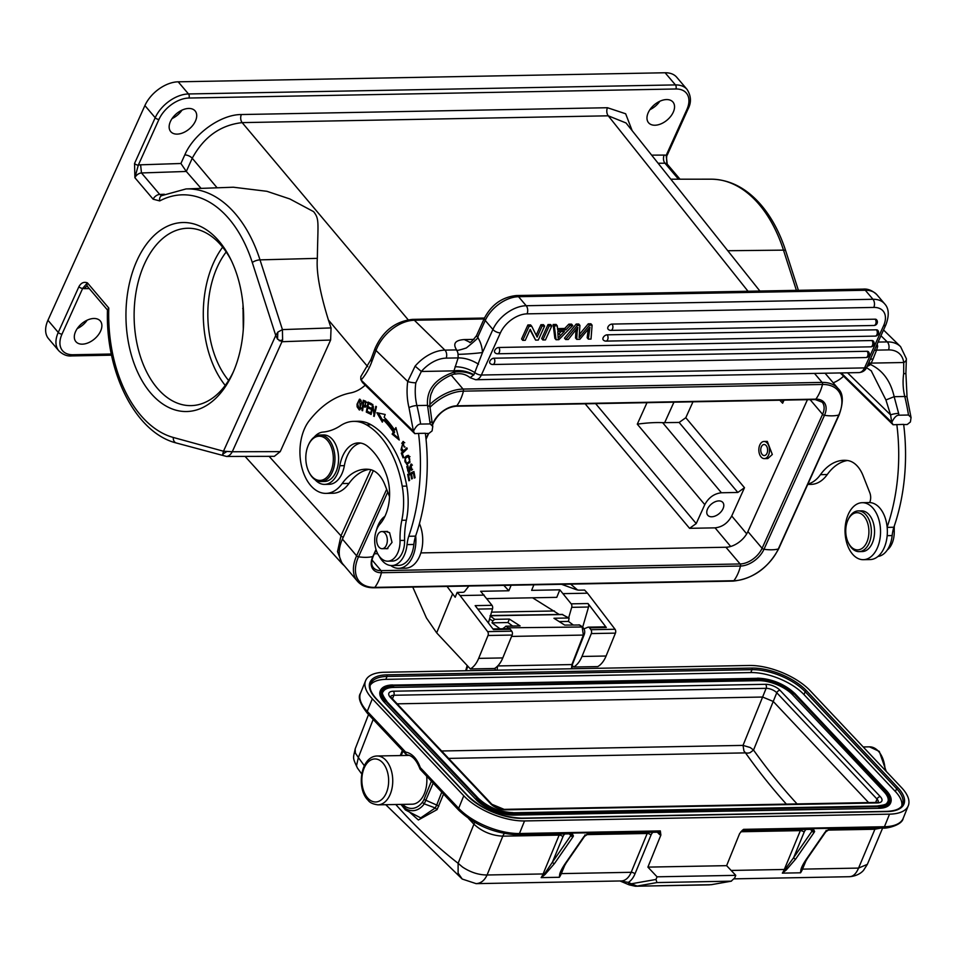 <?xml version="1.0" encoding="UTF-8"?>
<svg xmlns="http://www.w3.org/2000/svg" width="959" height="959" viewBox="0 0 959 959"><rect width="100%" height="100%" fill="white"/><g stroke="black" fill="none" stroke-linecap="round" stroke-linejoin="round"><path stroke-width="1.44" d="M810.127 690.66L901.556 787.627A46.535 20.583 -158 0 1 908.269 805.764A46.535 20.583 -158 0 1 889.52 814.155L524.549 820.94A46.535 20.583 -158 0 1 463.76 795.766L372.332 698.799A46.535 20.583 -158 0 1 365.619 680.65A46.535 20.583 -158 0 1 384.367 672.259L749.339 665.474A46.535 20.583 -158 0 1 810.127 690.66M629.2 884.869L635.349 886.236L711.278 884.689L731.142 881.189L734.702 878L735.769 875.351L726.622 865.653L647.9 867.116L660.883 835.037L660.307 830.902L519.454 833.515A2.913 1.81 88.9 0 1 517.992 834.809C495.06 833.767 475.34 825.591 458.834 810.283A2.913 1.882 -43.3 0 1 458.678 808.329L463.76 795.766M726.622 865.653L739.617 833.575L742.122 830.638A2.913 1.81 88.9 0 1 741.966 830.638M889.52 814.155L884.438 826.73A46.535 20.583 22 0 0 903.186 818.339C902.131 825.471 885.361 828.9 882.963 828.025A2.913 1.81 -91.1 0 0 884.438 826.73L743.585 829.343L741.918 830.662M735.769 875.351L657.047 876.814L655.968 879.463L656.963 882.568L731.429 881.165L711.278 884.689M476.143 883.647L476.096 883.647C480.915 883.347 484.571 880.458 487.076 874.992C478.673 874.968 470.497 872.33 462.55 867.068L458.114 863.304L458.114 873.146L462.226 879.043L476.143 883.647L621.24 880.949A19.779 12.311 -91.1 0 0 631.178 872.306L647.205 833.479L586.5 834.606M364.312 765.678A703.355 435.17 88.4 0 1 358.366 757.502L356.484 765.797L357.407 768.015C352.169 756.759 353.236 758.665 355.178 748.883L368.544 714.527M357.575 768.243L361.723 773.973M489.51 619.166L492.854 620.797L492.027 622.847L499.987 628.792M495.18 668.087L495.216 670.197M503.139 628.732L505.884 626.179L520.09 625.915L509.361 619.082L507.946 622.547L512.645 626.047M492.027 622.847L507.946 622.547M492.854 620.797L494.724 619.346L509.361 619.082M494.724 619.346L490.037 615.786M569.023 618.064L562.118 614.443L560.547 614.551L562.118 614.443L568.579 617.98L553.954 618.255L564.695 625.088L579.596 625.004M573.17 624.932L568.471 621.42L569.095 618.111M558.893 614.275L532.581 597.793M559.205 621.6L568.471 621.42M490.493 615.774L562.789 614.551M554.458 610.967L491.559 612.142M533.875 584.81L531.622 590.348L559.828 589.821L556.759 597.349L486.908 598.644M488.395 622.966L492.518 608.809A2.913 1.81 -91.1 0 0 492.003 605.321L480.651 591.295L508.857 590.768L503.823 585.374M511.123 585.242L508.857 590.768M269.107 456.34L340.972 535.817L337.52 551.605L342.207 563.82L245.072 456.4M748.008 291.248L608.258 115.811L626.011 122.968M626.023 122.968L759.888 291.033M373.339 470.641L342.423 539.102A40.134 24.982 139.7 0 0 343.238 564.491L357.431 581.214A40.134 24.982 -40.3 0 1 356.616 555.812L386.657 489.306M430.004 407.299A38.804 24.167 -40.3 0 1 434.379 403.319A38.804 24.167 -40.3 0 1 463.425 391.152A38.384 23.903 88.9 0 1 456.796 405.813A20.523 12.779 139.7 0 0 433.3 422.583A38.384 18.197 -155.7 0 1 432.185 422.835M376 549.495L372.823 556.544A20.523 12.779 139.7 0 0 381.442 572.715A38.384 23.903 88.9 0 1 374.825 587.388A38.804 24.155 -40.3 0 1 358.954 580.938A38.804 24.155 -40.3 0 1 358.522 556.807A38.384 18.209 24.3 0 0 372.823 556.544A1.75 0.827 24.3 0 0 373.231 556.256A1.75 0.827 24.3 0 0 373.171 555.764M807.442 399.687L747.9 531.562A19.192 11.952 -40.3 0 1 725.927 547.241L420.845 552.911M374.346 553.775L377.714 553.715M746.701 533.851L731.729 515.978L744.484 487.711L737.831 492.458L721.42 492.77L662.633 422.667C655.512 422.308 647.073 422.811 637.291 424.166L646.989 402.672M779.811 400.203L782.628 403.224L784.03 400.119M744.484 487.711L685.793 417.716L692.973 401.821M767.284 441.404L772.319 454.47L767.811 458.558M685.793 417.716L679.14 422.463L662.633 422.667M731.729 515.978C727.857 523.087 722.307 527.042 715.078 527.858L689.569 528.325L696.222 523.578L704.781 504.638C708.641 497.541 714.191 493.585 721.42 492.77M711.698 516.781A9.89 6.162 139.7 0 0 721.468 511.255A9.89 6.162 139.7 0 0 722.822 502.444A9.89 6.162 139.7 0 0 718.866 500.91A9.89 6.162 139.7 0 0 709.097 506.448A9.89 6.162 139.7 0 0 707.754 515.247A9.89 6.162 139.7 0 0 711.698 516.781M242.987 304.399L243.298 329.309M782.628 403.224L782.88 400.143M226.204 251.965A81.431 50.695 -91.1 0 0 217.285 267.07A81.431 50.695 -91.1 0 0 228.602 380.483M222.656 247.158A88.696 55.226 -91.1 0 0 213.593 262.742A88.696 55.226 -91.1 0 0 225.221 385.422M233.481 371.577A88.696 55.226 88.9 0 1 190.997 405.621A88.696 55.226 88.9 0 1 140.613 357.228A88.696 55.226 88.9 0 1 144.425 264.025A88.696 55.226 88.9 0 1 187.7 228.254A88.696 55.226 88.9 0 1 231.419 260.692M232.677 373.399A94.521 58.847 88.9 0 1 150.551 392.866A94.521 58.847 88.9 0 1 136.933 260.632A94.521 58.847 88.9 0 1 230.544 258.894A94.521 58.847 88.9 0 1 232.677 373.399M134.548 163.462L134.895 177.703L138.3 165.152A2.913 1.379 24.3 0 1 134.548 163.462L155.202 117.717L144.893 105.574L47.95 320.282A29.082 18.101 139.7 0 0 48.537 338.683L58.847 350.826A29.082 18.101 -40.3 0 1 58.259 332.425L78.914 286.693A2.913 1.379 24.3 0 0 82.666 288.383L87.413 282.857C83.877 281.562 81.035 282.845 78.914 286.693M632.173 130.688L625.664 113.773L607.467 107.732A5.814 3.62 88.9 0 0 608.258 115.811L242.159 122.62C220.474 125.066 203.835 136.945 192.232 158.247L186.31 171.457L180.915 163.498L140.601 164.816A11.628 7.24 139.7 0 0 138.3 165.152L158.954 119.419A2.913 1.379 -155.7 0 1 155.202 117.717A29.082 18.101 -40.3 0 1 188.491 93.958L675.436 84.907A29.082 18.101 -40.3 0 1 687.064 89.427L676.754 77.283A29.082 18.101 139.7 0 0 665.114 72.764L178.182 81.815A29.082 18.101 139.7 0 0 144.893 105.574M687.064 89.427C691.199 95.936 691.523 102.481 688.023 109.062L667.368 154.807A2.913 1.379 -155.7 0 1 666.193 155.346L667.212 164.121A5.814 3.62 139.7 0 0 664.959 163.222A5.814 3.656 89.8 0 1 664.179 155.082L651.652 155.142M177.127 134.116A15.991 9.962 139.7 0 0 192.939 125.161A15.991 9.962 139.7 0 0 195.121 110.932A15.991 9.962 139.7 0 0 188.719 108.451A15.991 9.962 139.7 0 0 172.92 117.406A15.991 9.962 139.7 0 0 170.738 131.635A15.991 9.962 139.7 0 0 177.127 134.116M654.961 125.233A15.991 9.962 139.7 0 0 670.773 116.279A15.991 9.962 139.7 0 0 672.954 102.05A15.991 9.962 139.7 0 0 666.553 99.568A15.991 9.962 139.7 0 0 650.753 108.523A15.991 9.962 139.7 0 0 648.572 122.752A15.991 9.962 139.7 0 0 654.961 125.233M317.345 258.355L260.009 259.865A128.038 79.717 88.9 0 0 235.686 214.181A128.038 79.717 88.9 0 0 186.022 188.935L233.349 187.221L266.89 191.297L289.834 198.957L313.605 211.639C319.623 219.299 317.873 222.128 317.345 258.355C316.218 271.996 319.91 292.531 328.398 319.97L367.741 366.698M140.601 164.816L141.488 172.956L186.31 171.457L201.09 188.396M277.846 332.102L275.748 335.47L277.535 339.126L281.958 341.716L282.605 339.918L282.425 329.596L277.846 332.102L277.535 339.126M274.31 456.328L280.232 451.629L330.615 340.037L331.059 327.918L328.398 319.97M161.771 195.576L159.733 194.437L141.488 172.956A5.814 3.62 139.7 0 0 134.895 177.703L153.128 199.196L159.733 200.91A122.225 76.097 88.9 0 1 229.093 218.94A122.225 76.097 88.9 0 1 252.301 262.538L275.748 335.47L223.483 451.233L173.315 437.472A5.814 4.471 105.3 0 0 176.336 442.998L226.564 456.448C228.781 456.196 230.687 454.638 232.27 451.749L223.483 451.233L222.728 454.17L223.291 455.537L226.564 456.448L223.291 455.537M82.294 344.161A15.991 9.962 139.7 0 0 98.094 335.206A15.991 9.962 139.7 0 0 100.287 320.965A15.991 9.962 139.7 0 0 93.886 318.484A15.991 9.962 139.7 0 0 78.087 327.439A15.991 9.962 139.7 0 0 75.905 341.668A15.991 9.962 139.7 0 0 82.294 344.161M176.336 442.998C135.399 432.785 105.274 371.996 107.48 309.757L108.799 308.043A122.225 76.097 88.9 0 0 173.315 437.472M226.744 451.557L222.728 454.17M282.605 339.918L279.297 340.793M659.816 101.258A15.991 9.962 -40.3 0 1 649.926 109.662M87.149 320.186A15.991 9.962 -40.3 0 1 77.259 328.577M181.982 110.153A15.991 9.962 -40.3 0 1 172.093 118.544M391.799 565.546L398.62 565.414A25.593 15.931 -91.1 0 0 413.868 544.472A29.082 18.101 88.9 0 1 415.583 536.141A151.222 94.15 -91.1 0 0 415.679 535.865A151.222 94.15 -91.1 0 0 425.352 433.264L418.532 433.396A151.222 94.15 88.9 0 1 408.75 536.273A29.082 18.101 -91.1 0 0 407.048 544.592A25.593 15.931 88.9 0 1 391.799 565.546A25.593 15.931 88.9 0 1 383.216 561.746A25.593 15.931 88.9 0 1 379.081 555.968M389.534 496.63L384.775 484.535A31.995 19.911 -91.1 0 0 378.122 474.058A31.995 19.911 -91.1 0 0 369.371 469.419A59.506 37.041 -91.1 0 0 365.703 469.203A59.506 37.041 -91.1 0 0 342.159 483.564A40.71 25.354 88.9 0 1 326.048 493.382L332.869 493.262A40.71 25.354 -91.1 0 0 348.98 483.432A59.506 37.041 88.9 0 1 369.119 469.395M415.679 535.865A28.494 17.742 88.9 0 1 398.68 568.327A28.494 17.742 88.9 0 1 390.745 565.51M398.68 568.327L405.501 568.196A28.494 17.742 -91.1 0 0 420.869 552.863A28.494 17.742 -91.1 0 0 419.443 523.626M415.583 536.141L408.75 536.273M376.551 529.895A25.593 15.931 88.9 0 1 384.931 516.326M314.252 437.1A26.169 16.291 88.9 0 1 322.919 432.089A87.245 54.315 -91.1 0 0 340.445 425.7A58.163 36.214 88.9 0 1 353.703 421.361A58.163 36.214 88.9 0 1 366.518 424.849A89.918 55.982 88.9 0 1 377.223 433.156A89.918 55.982 88.9 0 1 402.217 486.177A58.163 36.214 88.9 0 1 401.821 520.293A58.163 36.214 -91.1 0 0 400.047 540.456A20.355 12.671 88.9 0 1 387.748 561.183A20.355 12.671 88.9 0 1 380.843 558.078A20.355 12.671 88.9 0 1 379.908 524.153A37.809 23.543 -91.1 0 0 386.345 474.621A70.726 44.03 -91.1 0 0 371.073 449.423A70.726 44.03 -91.1 0 0 367.765 446.438A31.995 19.911 -91.1 0 0 358.402 442.914A31.995 19.911 -91.1 0 0 339.81 465.726A26.169 16.291 88.9 0 1 324.598 484.391A26.169 16.291 88.9 0 1 315.715 480.399A26.169 16.291 88.9 0 1 315.043 479.692M387.748 561.183L392.303 561.099A20.355 12.671 -91.1 0 0 399.388 557.419A20.355 12.671 -91.1 0 0 404.59 540.373A58.163 36.214 88.9 0 1 406.364 520.21A58.163 36.214 -91.1 0 0 406.772 486.093A89.918 55.982 -91.1 0 0 381.778 433.072A89.918 55.982 -91.1 0 0 371.073 424.765A58.163 36.214 -91.1 0 0 358.258 421.277L353.703 421.361M324.598 484.391L329.153 484.307A26.169 16.291 -91.1 0 0 344.365 465.642A31.995 19.911 88.9 0 1 360.68 443.082M326.048 493.382A40.71 25.354 88.9 0 1 312.394 487.34A40.71 25.354 88.9 0 1 309.23 420.713A133.78 83.289 88.9 0 1 350.526 392.938A63.977 39.834 -91.1 0 0 365.223 385.17M414.803 433.66L413.449 431.226L409.002 407.671A44.785 27.883 -91.1 0 1 407.731 381.502A5.814 1.127 7.9 0 0 415.822 382.785L421.349 371.481L415.103 366.146L407.731 381.502L376 350.467A5.814 2.433 -159.6 0 1 375.101 348.345L370.965 359.445L360.824 376.575L360.8 379.536L362.442 382.461L414.803 433.66L418.532 433.396M361.975 410.5L362.622 410.728L363.149 406.568L365.079 407.131L365.847 401.294L363.269 400.275L361.975 410.5L362.658 410.488M402.312 453.499L407.215 448.812L406.832 447.805L401.282 453.116L403.08 457.887L403.739 457.263L402.312 453.499M370.09 412.622L367.141 411.207L367.741 407.791L370.402 409.073L370.606 407.899L367.944 406.616L368.496 403.547L371.325 404.914L371.541 403.727L368.064 402.061L366.302 412.082L369.874 413.808L370.09 412.622M393.31 432.053L392.123 434.091L399.244 440.013L395.911 427.57L394.533 429.944A100.911 62.826 -91.1 0 0 384.151 417.285L385.194 414.492L376.863 412.706L382.341 422.14L383.228 419.754A98.01 61.016 88.9 0 1 393.31 432.053L394.676 432.029A98.01 61.016 -91.1 0 0 384.595 419.73L383.228 419.754M404.147 447.002L402.948 441.488L401.341 450.826L402.636 450.346L402.384 449.184L401.042 449.567L403.008 442.662L404.147 447.002L405.082 446.99M402.384 449.184L401.042 449.567M410.752 474.214L411.639 478.937L412.37 478.601L411.483 473.878L413.389 473.003L414.336 478.05L415.079 477.702L413.916 471.54L407.683 474.393L408.87 480.759L409.613 480.423L408.63 475.184L411.543 474.202M357.036 404.195L357.132 406.856L359.313 409.984L361.699 402.277L359.493 399.184L357.036 404.195L357.731 404.183M406.125 456.184L404.818 457.779L406.76 464.516L409.996 462.082L408.031 455.369L406.125 456.184L408.702 455.465M409.373 468.04L409.445 469.706L407.695 470.785L408.09 466.458L407.767 465.463L406.784 466.577L408.45 472.427L410.284 469.898L411.027 465.163L411.735 470.366L411.051 464.036L409.373 468.04L410.236 468.028M409.972 471.265L407.695 470.785M374.082 413.964L372.751 404.386L370.498 414.144L371.097 414.516L372.859 406.844L374.19 416.434L376.443 406.676L375.844 406.304L374.082 413.964L374.753 413.952M385.95 548.632L386.968 548.764L392.027 542.386L389.57 532.641L385.626 531.478M320.905 481.55L324.55 481.478A23.268 14.481 -91.1 0 0 336.585 470.413A23.268 14.481 -91.1 0 0 336.585 446.762A23.268 14.481 -91.1 0 0 323.686 434.954L320.042 435.026A23.268 14.481 88.9 0 1 327.846 438.479A23.268 14.481 88.9 0 1 332.953 470.485A23.268 14.481 88.9 0 1 320.905 481.55A23.268 14.481 88.9 0 1 313.102 478.097A23.268 14.481 88.9 0 1 309.218 472.595A23.268 14.481 88.9 0 1 309.038 472.236M382.737 531.658A8.583 5.346 88.9 0 1 387.328 540.756A8.583 5.346 88.9 0 1 382.15 548.704A8.583 5.346 88.9 0 1 381.238 548.596A8.583 5.346 88.9 0 1 376.659 539.497A8.583 5.346 88.9 0 1 381.838 531.55A8.583 5.346 88.9 0 1 382.737 531.658M308.534 444.772A23.268 14.481 88.9 0 1 308.69 444.413A23.268 14.481 88.9 0 1 320.042 435.026M307.707 446.714A22.105 13.762 88.9 0 1 308.366 445.12A22.105 13.762 88.9 0 1 326.563 439.486A22.105 13.762 88.9 0 1 331.418 469.898A22.105 13.762 88.9 0 1 312.562 477.126A22.105 13.762 88.9 0 1 308.87 471.9A22.105 13.762 88.9 0 1 307.707 446.714M425.388 433.468L428.925 433.408L432.113 430.879L432.761 426.443L430.195 423.914L420.641 424.082C418.352 423.95 415.954 426.323 413.449 431.226L361.087 380.016L362.442 382.461M360.8 379.536L361.087 380.016A61.076 38.024 -91.1 0 0 371.864 361.555L376 350.467A34.896 23.088 134.4 0 1 414.36 320.246L444.916 350.131A5.814 3.62 88.9 0 1 446.199 358.127L458.15 357.911L453.487 372.296L455.537 374.058C460.907 373.027 465.762 374.238 470.126 377.702L475.688 379.728L858.868 372.595A11.628 7.24 -91.1 0 0 864.55 367.908A5.814 2.757 24.3 0 0 866.9 366.841C865.593 370.33 862.92 372.26 858.868 372.595M432.761 426.443L432.137 422.559A5.814 1.055 170.5 0 0 429.908 422.104L427.522 405.357L429.932 406.712C429.716 399.28 430.435 394.329 432.089 391.883C434.811 382.006 453.271 373.219 455.537 374.058M868.111 364.144L870.58 364.54L866.972 366.662M874.38 350.263L876.574 350.131L873.074 358.99L870.352 359.193M873.074 358.99L871.204 363.113L868.674 362.898M576.215 324.058L577.402 325.449L579.919 325.401L578.733 324.01L576.215 324.058L564.491 338.155L565.678 339.546L568.291 339.498L577.809 327.379L577.102 332.305L575.927 330.915L575.544 337.952L576.719 339.342L579.871 339.282L589.941 327.151L588.346 339.126L587.16 337.736L588.203 329.369M576.011 329.74L575.927 330.915M588.346 339.126L591.008 339.078L592.111 325.173L590.924 323.782L588.263 323.83L579.272 334.571M541.667 338.587L547.997 324.586L549.171 325.964L542.842 339.966L541.667 338.587M542.842 339.966L545.455 339.918L551.785 325.916L550.598 324.538L547.997 324.586M536.189 335.206L540.924 324.717L542.099 326.096L537.136 337.1L531.754 326.288L529.068 326.348L522.751 340.349L525.256 340.301L530.219 329.309L535.601 340.109L538.275 340.061L544.604 326.048L542.099 326.096M531.754 326.288L530.567 324.909L527.894 324.957L529.068 326.348M522.751 340.349L521.576 338.959L527.894 324.957M529.979 329.812L535.601 340.109M544.604 326.048L543.429 324.669L540.924 324.717M875.159 319.191A3.488 2.17 -91.1 0 1 875.663 324.07A3.488 2.17 -91.1 0 1 873.961 325.485A3.488 3.488 0 0 0 876.55 319.731A3.488 2.17 139.7 0 0 875.159 319.191L611.998 324.082A3.488 2.17 139.7 0 0 608.545 326.036A3.488 2.17 139.7 0 0 608.066 329.141A3.488 3.488 0 0 0 610.799 330.376A3.488 2.17 88.9 0 0 612.501 328.973A3.488 2.17 88.9 0 0 611.998 324.082M876.394 329.812A3.488 2.17 -91.1 0 1 876.898 334.691A3.488 2.17 -91.1 0 1 875.183 336.106A3.488 3.488 0 0 0 877.785 330.352A3.488 2.17 139.7 0 0 876.394 329.812L607.143 334.823A3.488 2.17 139.7 0 0 603.702 336.777A3.488 2.17 139.7 0 0 603.223 339.882A3.488 3.488 0 0 0 605.944 341.104A3.488 2.17 88.9 0 0 607.646 339.702A3.488 2.17 88.9 0 0 607.143 334.823M871.935 340.541A3.488 2.17 -91.1 0 1 872.438 345.42A3.488 2.17 -91.1 0 1 870.736 346.834A3.488 3.488 0 0 0 873.337 341.08A3.488 2.17 139.7 0 0 871.935 340.541L498.776 347.482A3.488 2.17 139.7 0 0 495.323 349.436A3.488 2.17 139.7 0 0 494.844 352.54A3.488 3.488 0 0 0 497.577 353.775A3.488 2.17 88.9 0 0 499.279 352.361A3.488 2.17 88.9 0 0 498.776 347.482M867.092 351.282A3.488 2.17 -91.1 0 1 867.595 356.161A3.488 2.17 -91.1 0 1 865.893 357.563A3.488 3.488 0 0 0 868.482 351.821A3.488 2.17 139.7 0 0 867.092 351.282L493.921 358.21A3.488 2.17 139.7 0 0 490.481 360.164A3.488 2.17 139.7 0 0 490.001 363.269A3.488 3.488 0 0 0 492.722 364.504A3.488 2.17 88.9 0 0 494.424 363.101A3.488 2.17 88.9 0 0 493.921 358.21M568.807 324.19L569.982 325.581L565.906 329.86L557.659 330.016L557.275 325.82L556.1 324.43L553.127 324.49L554.865 338.335L556.052 339.726L558.857 339.678L572.751 325.533L571.576 324.142L568.807 324.19L564.719 328.469L557.539 328.613M470.114 377.702L473.926 374.729L482.509 352.516A23.268 14.481 -91.1 0 0 482.137 349.256A23.268 14.481 -91.1 0 0 477.762 337.556L477.702 337.22C479.272 336.945 475.484 340.529 466.326 347.961C458.989 350.371 455.717 350.982 456.508 349.783L456.292 349.915A5.814 3.62 -91.1 0 1 457.958 353.523A5.814 3.62 -91.1 0 1 458.054 354.339L458.15 357.911C464.911 357.827 471.696 359.925 478.505 364.204M409.002 407.671A5.814 1.534 -13.7 0 1 416.913 405.561L427.522 405.357C426.371 389.881 435.026 378.853 453.487 372.296C460.416 371.025 467.177 371.948 473.758 375.053M871.168 370.701L885.924 399.975L890.587 414.887L891.75 422.332L841.223 372.931M877.137 344.161A5.814 3.62 88.9 0 1 877.545 345.731A5.814 3.62 88.9 0 1 877.641 346.547L876.574 350.131L888.537 349.903A5.814 3.62 -91.1 0 0 887.255 341.907A34.896 23.088 -45.6 0 1 900.597 346.667L906.363 358.738L905.895 373.147L907.046 397.146L911.05 417.549L908.485 415.019A158.786 98.861 -91.1 0 0 904.769 396.487L894.16 396.678L885.924 399.975M847.552 372.811L890.587 414.887A5.814 1.055 170.5 0 1 898.631 413.389L894.16 396.678C890.611 381.059 882.748 370.342 870.58 364.54L871.204 363.113L903.714 362.514L903.666 373.71A38.971 24.263 88.9 0 0 904.769 396.487A5.814 1.534 166.3 0 1 907.046 397.146M470.114 342.159L469.514 342.195C469.718 343.502 472.044 341.344 476.491 335.722L477.762 337.556M469.706 342.159L464.264 339.57C455.261 340.169 452.672 343.574 456.508 349.783M866.9 366.829L885.936 324.669A5.814 2.757 -155.7 0 1 883.587 325.748A23.268 14.481 -40.3 0 0 873.805 307.419L527.042 313.857A23.268 14.481 -40.3 0 0 500.406 332.869L481.37 375.029A5.814 2.757 24.3 0 1 474.921 372.643C468.531 368.7 461.914 366.746 455.057 366.758M446.199 358.127A29.082 19.24 -45.6 0 0 421.349 371.481L453.859 370.869C460.764 369.946 467.453 371.229 473.926 374.729M877.964 556.448A25.593 15.931 -91.1 0 0 892.158 535.578A29.082 18.101 88.9 0 1 893.872 527.246A151.222 94.15 -91.1 0 0 903.654 424.381L893.093 424.765L891.75 422.332C894.244 417.429 896.641 415.055 898.931 415.199L908.485 415.019M911.05 417.549L910.403 421.984L907.214 424.513L903.678 424.573M807.73 484.427L811.158 484.367A40.71 25.354 -91.1 0 0 827.269 474.537A59.506 37.041 88.9 0 1 847.408 460.5M887.303 549.975A20.355 12.671 -91.1 0 0 894.256 531.274A58.163 36.214 88.9 0 1 894.291 526.023M896.821 424.501A151.222 94.15 88.9 0 1 887.135 527.09A28.494 17.742 -91.1 0 0 877.929 506.136A28.494 17.742 -91.1 0 0 869.657 502.576A8.727 5.43 -91.1 0 0 869.813 492.782L863.064 475.64A31.995 19.911 -91.1 0 0 856.411 465.163A31.995 19.911 -91.1 0 0 847.66 460.536A59.506 37.041 -91.1 0 0 843.992 460.308A59.506 37.041 -91.1 0 0 820.448 474.669A40.71 25.354 88.9 0 1 807.922 484.019M833.203 382.797A63.977 39.834 -91.1 0 0 843.512 376.276M871.108 506.268A28.494 17.742 88.9 0 1 880.074 538.167A28.494 17.742 88.9 0 1 863.316 559.684A28.494 17.742 88.9 0 1 854.469 556.112A28.494 17.742 88.9 0 1 845.502 524.213A28.494 17.742 88.9 0 1 862.261 502.696A28.494 17.742 88.9 0 1 871.108 506.268M863.316 559.684L870.137 559.565A28.494 17.742 -91.1 0 0 887.135 527.09M869.657 502.576A28.494 17.742 -91.1 0 0 869.082 502.564L862.261 502.696M893.872 527.246L887.171 527.378M859.072 551.617L862.249 551.557A20.355 12.671 -91.1 0 0 869.489 547.709A20.355 12.671 -91.1 0 0 873.841 524.825A20.355 12.671 -91.1 0 0 861.494 510.859L858.317 510.907A20.355 12.671 88.9 0 1 870.652 524.885A20.355 12.671 88.9 0 1 866.301 547.769A20.355 12.671 88.9 0 1 859.072 551.617A20.355 12.671 88.9 0 1 848.835 543.789L848.319 542.734A18.617 11.592 88.9 0 1 847.9 520.186A18.617 11.592 88.9 0 1 850.369 516.206A18.617 11.592 88.9 0 1 866.588 520.389A18.617 11.592 88.9 0 1 864.287 546.378A18.617 11.592 88.9 0 1 848.319 542.734M847.9 520.186L848.379 519.119A20.355 12.671 88.9 0 1 851.077 514.767A20.355 12.671 88.9 0 1 858.317 510.907M840.264 372.943L893.093 424.765M840.396 372.943L840.731 373.566M906.375 358.786A5.814 3.86 172.8 0 1 903.714 362.514A29.082 19.24 -45.6 0 0 888.537 349.903M579.919 325.401L579.128 337.616L589.449 325.221L588.263 323.83M592.111 325.173L589.449 325.221M576.719 339.342L577.102 332.305M577.402 325.449L565.678 339.546M551.785 325.916L549.171 325.964M565.906 329.86L564.719 328.469M572.751 325.533L569.982 325.581M553.127 324.49L554.302 325.868L556.052 339.726M557.275 325.82L554.302 325.868M560.452 335.53L564.467 331.382L557.79 331.514L558.174 338.227L560.452 335.53L558.977 333.804L561.255 331.442M558.977 333.804L558.054 334.811M363.149 406.568L365.631 406.952M363.833 406.556L363.952 405.597M364.456 401.701L364.576 400.742M366.973 402.432L363.761 401.713L366.542 402.444M365.607 402.456L365.019 405.897L363.305 405.369L363.761 401.713M402.672 453.163L401.282 453.116M402.636 453.092L407.191 448.74M370.51 408.438L367.741 407.791M371.433 404.278L368.496 403.547M369.994 413.173L366.302 412.082M368.412 407.779L368.568 406.916M369.167 403.535L369.323 402.66M398.848 438.527L393.49 434.067L394.676 432.029M393.49 434.067L392.123 434.091M382.881 420.689L378.445 413.041M394.533 429.944L396.343 429.164M402.049 450.67L401.006 449.567M401.737 443.25L403.607 441.608M404.746 442.686L403.008 442.662M414.192 472.991L413.389 473.003M409.145 474.945L407.683 474.393M409.037 474.369L414.024 472.092M359.289 400.418L360.188 399.364M359.997 409.769L359.086 408.774M359.313 408.798L357.707 404.374L358.462 401.138L359.517 400.382L360.404 407.947L359.313 408.798L360.896 408.738M361.123 400.382L359.517 400.382M406.184 457.755L407.491 456.16M407.467 464.396L406.16 463.221M407.635 463.233L409.685 462.586M409.996 456.628L408.582 456.628C410.668 459.841 409.889 462.058 406.268 463.269C404.35 461.747 404.41 459.757 406.46 457.287L409.949 456.604M408.102 463.317L406.268 463.269M410.979 465.163L411.711 464.24M412.61 469.323L411.411 469.347M412.418 465.139L411.027 465.163M409.157 472.212L408.342 471.301M371.181 414.132L370.498 414.144M373.542 406.832L372.859 406.844M374.286 416.026L373.554 416.038M759.576 445.539A8.583 5.346 88.9 0 1 764.023 441.464A8.583 5.346 88.9 0 1 768.782 445.815A8.583 5.346 88.9 0 1 768.782 454.542A8.583 5.346 88.9 0 1 764.335 458.618A8.583 5.346 88.9 0 1 759.576 454.266A8.583 5.346 88.9 0 1 759.576 445.539M767.14 452.936A5.526 3.44 -91.1 0 0 767.14 447.314A5.526 3.44 -91.1 0 0 764.071 444.52A5.526 3.44 -91.1 0 0 761.218 447.146A5.526 3.44 -91.1 0 0 761.218 452.756A5.526 3.44 -91.1 0 0 764.275 455.561A5.526 3.44 -91.1 0 0 767.14 452.936M767.608 450.658A5.526 3.44 88.9 0 1 767.572 449.291M468.879 586.021L464.576 591.559A5.814 2.589 22.2 0 1 462.394 592.326L457.167 592.422L455.201 597.253L447.038 586.428M452.432 594.292L436.669 632.856L426.431 617.944L412.766 587.064M484.211 595.107L460.092 595.563L487.628 631.633A2.913 1.81 88.9 0 1 488.011 635.493L478.661 658.377A27.919 17.382 88.9 0 1 470.401 668.95L436.669 632.856M457.167 592.422L460.092 595.563M470.401 668.95L494.52 668.507A27.919 17.382 -91.1 0 0 502.78 657.934L512.13 635.05A2.913 1.81 -91.1 0 0 511.746 631.178L510.296 629.284A2.913 1.81 -91.1 0 0 509.109 628.625A2.913 1.81 -91.1 0 0 508.69 628.708M510.296 629.284L493.465 629.607L475.161 605.632L492.003 605.321M606.184 627.342A2.913 1.81 -91.1 0 0 605.141 626.838A2.913 1.81 -91.1 0 0 604.709 626.922M582.712 627.054L588.538 607.023A2.913 1.81 -91.1 0 0 588.023 603.535L606.316 627.51L589.485 627.821L590.924 629.703A2.913 1.81 88.9 0 1 591.319 633.575L581.969 656.459A27.919 17.382 88.9 0 1 573.71 667.032L572.139 665.354M584.019 628.852A4.951 3.081 88.9 0 1 584.199 628.768L587.867 627.246A2.913 1.81 88.9 0 1 588.299 627.15A2.913 1.81 88.9 0 1 589.341 627.642A2.913 1.81 88.9 0 1 589.485 627.821M559.828 589.821L571.192 603.846A2.913 1.81 88.9 0 1 571.708 607.335L568.651 617.836M581.969 656.459L606.088 656.016A27.919 17.382 -91.1 0 1 597.829 666.589L573.71 667.032M606.088 656.016L615.438 633.132A2.913 1.81 -91.1 0 0 615.043 629.26L587.519 593.189L584.594 590.061L579.368 590.157A5.814 2.589 22.2 0 1 575.844 589.485L561.518 584.295M570.629 584.127L577.546 589.965M563.401 593.645L587.519 593.189M875.411 828.156A11.052 6.881 88.9 0 0 874.908 829.247L880.83 828.061M882.64 828.025L867.356 864.347L858.557 868.087C856.147 873.817 853.03 876.694 849.183 876.694M802.479 866.888L807.334 858.497A1.75 1.031 34.7 0 1 806.627 858.808C803.366 863.556 801.46 867.224 800.897 869.801L800.549 872.798L802.635 866.54M814.623 831.477L812.069 831.045A1.75 1.031 34.7 0 0 814.167 832.328L814.623 831.477L813.148 828.612L831.345 828.276A2.913 1.81 88.9 0 1 830.17 829.008L825.088 832.124A1.75 1.031 -145.3 0 0 825.783 831.813L807.334 858.497M786.176 870.077L795.706 859.012A1.75 1.031 34.7 0 1 793.608 857.73L782.34 873.134L786.176 870.077L785.589 869.645A2.913 1.307 -157.6 0 0 784.318 869.465L800.345 830.626A11.052 6.881 88.9 0 1 800.861 829.547M812.129 829.331A2.913 1.882 136.7 0 1 812.417 830.59L813.148 828.612A2.913 1.81 -91.1 0 1 811.973 829.343L742.122 830.638A2.913 1.81 88.9 0 0 743.585 829.343M825.783 831.813L829.943 829.056L828.336 829.487M806.231 860.115L802.515 869.13L800.897 869.801M826.226 830.326L825.807 831.273M406.472 754.421A2.913 1.882 -43.3 0 1 405.801 754.05L367.405 713.316C359.961 703.822 357.671 697.133 360.524 693.225A46.535 20.583 22 0 0 367.249 711.362A2.913 1.882 136.7 0 0 367.405 713.316M419.862 768.627L419.802 768.507C416.566 760.247 412.442 755.716 407.467 754.925A2.913 2.913 0 0 1 405.801 754.038A2.913 1.882 -43.3 0 1 405.621 753.786A2.913 1.882 -43.3 0 1 405.645 752.096A2.913 2.266 99.1 0 0 406.113 753.99A2.913 2.266 99.1 0 0 406.304 754.242A2.913 2.266 99.1 0 0 407.467 754.925A2.913 2.266 99.1 0 0 407.779 754.937M419.802 768.507A2.913 1.055 -19 0 1 420.27 767.608A2.913 1.882 136.7 0 0 420.246 769.298A2.913 1.882 136.7 0 0 420.438 769.562A2.913 2.913 0 0 1 419.802 768.507M395.791 804.517A703.355 435.17 88.4 0 0 458.114 863.304L473.926 824.201C482.005 831.597 491.631 835.577 502.792 836.164A11.052 6.881 -91.1 0 1 504.35 833.515M570.929 833.815A2.913 1.882 136.7 0 1 571.216 835.073L570.869 835.529A1.75 1.031 34.7 0 0 572.979 836.811L573.422 835.972L571.948 833.095L571.216 835.073L573.422 835.972M569.167 833.851A8.14 5.071 88.9 0 1 569.922 834.522L570.869 835.529L552.408 862.213A1.75 1.031 34.7 0 0 554.518 863.496L544.988 874.56L544.4 874.129L541.152 877.617L544.988 874.56M570.881 833.755L570.773 833.827A2.913 1.81 -91.1 0 0 571.948 833.095L590.157 832.76A2.913 1.81 88.9 0 1 588.982 833.491L583.899 836.608A1.75 1.031 34.7 0 0 584.594 836.296L566.134 862.98A1.75 1.031 34.7 0 1 565.438 863.292C562.238 867.931 560.332 871.599 559.696 874.284L559.349 877.281L561.435 871.024M564.935 833.934A8.14 5.071 88.9 0 0 562.945 836.704L552.408 862.213L544.4 874.129A2.913 1.307 -157.6 0 0 543.118 873.949L559.157 835.109A11.052 6.881 88.9 0 1 559.66 834.03M559.696 874.284L561.327 873.613L631.178 872.306A2.913 1.307 -157.6 0 1 634.966 873.901L651.005 835.073A8.14 5.071 88.9 0 1 652.995 832.292M584.606 835.757L585.038 834.809M584.594 836.296L588.754 833.539L587.148 833.97M657.047 876.814L647.9 867.116M656.963 882.568L637.1 886.068L631.382 883.778L629.068 884.785L635.553 885.792M655.968 879.463L631.382 883.778A112.539 70.067 88.9 0 1 628.349 882.376L629.068 884.785M634.966 873.901A22.68 14.121 -91.1 0 1 628.349 882.376L620.089 880.973M400.898 804.421L418.364 819.981L437.1 809.6L443.549 794.076M355.178 748.895L355.393 753.127L358.366 757.502L373.183 719.442M377.978 804.841C373.027 804.181 369.754 802.671 368.172 800.309C356.161 789.185 360.308 756.423 377.079 755.992A24.431 15.212 88.9 0 1 385.758 760.115A24.431 15.212 88.9 0 1 392.195 787.375A24.431 15.212 88.9 0 1 377.978 804.841L412.118 804.205A24.431 15.212 -91.1 0 0 426.659 776.167M433.18 783.083L424.262 803.87L435.242 807.957L420.713 817.883L405.405 809.935L400.982 804.421A29.969 18.665 88.9 0 0 424.262 803.87A2.913 1.774 36.7 0 1 422.463 802.12A27.691 17.238 88.9 0 1 402.576 804.385M438.778 806.279A2.913 1.295 -158.7 0 0 436.705 805.045L435.242 807.957L437.1 809.6M509.313 628.636L505.884 626.179M506.832 628.66L508.438 627.797L582.149 627.006L583.36 635.074L511.579 636.416M370.198 685.265A40.71 18.017 -158 0 1 385.842 679.356L750.813 672.571A40.71 18.017 -158 0 1 804.002 694.604L895.43 791.571A40.71 18.017 -158 0 1 901.772 805.896M380.327 690.828A29.082 12.863 22 0 0 380.22 691.067A29.082 12.863 22 0 0 384.427 702.408L475.844 799.374A29.082 12.863 22 0 0 513.844 815.114L878.816 808.329A29.082 12.863 22 0 0 890.527 803.079A29.082 12.863 22 0 0 890.623 802.839M383.025 691.918A26.169 11.58 -158 0 1 393.466 687.435L758.437 680.65A26.169 11.58 -158 0 1 792.625 694.819L884.054 791.786A26.169 11.58 -158 0 1 887.938 801.736M397.158 703.834L762.609 697.037L743.021 745.395L743.968 751.089L745.527 752.887L747.9 753.127L749.986 752.743L753.534 750.058L750.226 747.529L743.021 745.395L441.619 750.993M878.264 802.096A8.14 3.596 22 0 0 877.029 799.087L776.766 692.746A8.14 3.596 22 0 0 766.133 688.334L762.609 697.037L773.242 701.449L868.602 802.587M786.356 804.11A709.204 441.548 88.9 0 1 745.515 752.887L448.608 758.401M330.615 340.037L281.958 341.716L232.27 451.749L280.232 451.629M467.405 795.694L375.976 698.727A41.872 18.533 22 0 1 386.801 674.848L751.772 668.063A41.872 18.533 22 0 1 806.483 690.72L897.912 787.687A41.872 18.533 22 0 1 887.087 811.578L522.116 818.363A41.872 18.533 22 0 1 467.405 795.694A1.163 0.755 -43.3 0 1 468.004 796.318M524.549 820.94L519.454 833.515A46.535 20.583 22 0 1 458.678 808.329L420.27 767.608A29.669 18.473 -91.1 0 0 405.645 752.096L367.249 711.362L372.332 698.799M467.261 665.582L466.949 666.349A2.913 1.283 22 0 0 467.369 667.488L467.872 666.241M466.398 670.737A14.541 9.051 88.9 0 1 467.369 667.476M503.415 628.061L504.374 628.708M578.9 624.824L582.149 626.635M687.651 107.828L666.996 153.56M796.402 290.349L783.479 250.131L727.797 250.731M711.266 179.177C730.051 179.537 746.773 188.264 761.41 205.358C771.791 217.681 779.907 232.881 785.733 250.946A5.814 1.978 162.2 0 0 783.479 250.131A128.038 79.717 -91.1 0 0 759.156 204.459A128.038 79.717 -91.1 0 0 711.266 179.177L670.821 179.201M678.516 179.201L664.959 163.222L658.102 163.246M607.467 107.732L241.368 114.541A5.814 3.62 -91.1 0 0 242.159 122.62L408.162 319.779M370.821 469.718L340.972 535.817A2.913 1.379 24.3 0 0 341.056 535.913A2.913 1.379 24.3 0 0 343.262 537.244M429.752 404.542A40.134 24.982 -40.3 0 1 463.041 389.066A1.75 1.091 88.9 0 1 463.425 391.152L822.486 384.475A1.75 1.091 -91.1 0 0 822.103 382.401L814.491 373.423M451.305 375.245L463.041 389.066L822.103 382.401A40.134 24.982 -40.3 0 1 838.154 388.623L825.088 373.231M342.423 539.102L356.616 555.812A1.75 0.827 24.3 0 0 358.522 556.807L387.748 492.087M374.825 587.388A1.75 1.091 88.9 0 1 374.142 587.783L733.203 581.106A1.75 1.091 -91.1 0 0 733.875 580.71A38.384 23.903 -91.1 0 0 740.504 566.038A20.523 12.779 139.7 0 0 763.999 549.267A38.384 18.197 24.3 0 0 778.3 549.004A38.804 24.155 -40.3 0 1 762.92 568.531A38.804 24.155 -40.3 0 1 733.875 580.71L374.825 587.388M733.203 581.106C753.019 578.888 768.183 568.088 778.708 548.716L839.185 414.767A1.75 0.827 -155.7 0 1 838.777 415.043L778.3 549.004A1.75 0.827 24.3 0 0 778.708 548.716A1.75 0.827 24.3 0 0 778.648 548.224M822.486 384.475A38.804 24.155 -40.3 0 1 838.346 390.912A38.804 24.155 -40.3 0 1 838.777 415.043A38.384 18.197 -155.7 0 1 824.476 415.319A20.523 12.779 139.7 0 0 815.857 399.148A38.384 23.903 -91.1 0 0 822.486 384.475M376.12 549.855L373.231 556.256C371.169 561.399 371.229 565.199 373.387 567.656A19.192 11.952 139.7 0 0 381.071 570.641L740.12 563.964A19.192 11.952 139.7 0 0 762.093 548.284A1.75 0.827 24.3 0 0 763.999 549.267L824.476 415.319A1.75 0.827 -155.7 0 1 822.582 414.324A19.192 11.952 139.7 0 0 822.199 402.181L815.186 399.543A1.75 1.091 -91.1 0 0 815.857 399.148L456.796 405.825A1.75 1.091 88.9 0 1 456.124 406.22C446.522 407.311 439.054 412.682 433.708 422.296A1.75 0.827 -155.7 0 1 433.3 422.583L432.449 424.477M428.421 433.408L425.988 438.79M433.672 421.828A1.75 0.827 -155.7 0 1 433.708 422.296L432.521 424.933M747.9 531.562L762.093 548.284L822.582 414.324L810.115 399.639M371.996 559.96L381.071 570.641A1.75 1.091 88.9 0 1 381.442 572.715L740.504 566.038A1.75 1.091 -91.1 0 0 740.12 563.964L725.927 547.241M673.937 402.169L664.647 422.739M679.14 422.463L737.831 492.458M637.291 424.166L704.781 504.638M696.222 523.578L595.635 403.631M243.322 308.498L242.723 308.51M585.158 403.823L689.569 528.325M715.078 527.858L730.686 546.474M87.593 286.285L87.533 286.537A5.814 3.62 139.7 0 1 87.413 282.857L108.799 308.043M47.95 320.282L58.259 332.425A2.913 1.379 24.3 0 0 62.011 334.116A26.169 16.291 -40.3 0 0 73.004 354.746L111.328 354.027M178.182 81.815L188.491 93.958A2.913 1.81 88.9 0 1 188.911 98.034L675.855 88.983A2.913 1.81 -91.1 0 0 675.436 84.907L665.114 72.764M675.855 88.983A26.169 16.291 -40.3 0 1 686.848 109.602A2.913 1.379 -155.7 0 0 688.023 109.062M664.179 155.082A11.628 7.24 139.7 0 1 666.193 155.346L686.848 109.602M241.368 114.541C220.882 114.433 193.886 133.685 184.787 154.926L180.915 163.498M158.954 119.419A26.169 16.291 -40.3 0 1 188.911 98.034M217.118 187.808L192.232 158.247A5.814 2.757 24.3 0 0 184.787 154.926M161.639 195.648A5.814 4.339 62.1 0 0 161.556 195.684A5.814 4.339 62.1 0 0 159.733 200.91M153.128 199.196A5.814 3.62 -40.3 0 1 159.733 194.437L164.421 194.257M331.059 327.918L282.425 329.596L260.009 259.865A5.814 1.978 162.2 0 0 252.301 262.538M87.281 286.309A5.814 3.656 -90.2 0 0 84.68 288.635L89.295 288.611M84.68 288.635A11.628 7.24 139.7 0 1 82.666 288.383L62.011 334.116M73.004 354.746A2.913 1.81 88.9 0 1 71.589 355.921L111.556 355.178M413.868 544.472L407.048 544.592M400.047 540.456L404.59 540.373M339.81 465.726L344.365 465.642M366.518 424.849L371.073 424.765M402.217 486.177L406.772 486.093M401.821 520.293L406.364 520.21M348.98 483.432L342.159 483.564M430.195 423.914A158.786 98.861 -91.1 0 0 429.908 422.104M415.822 382.785A38.971 24.263 -91.1 0 0 416.913 405.561A158.786 98.861 88.9 0 1 420.641 424.082M370.965 359.445A5.814 2.433 20.4 0 0 371.864 361.555M475.688 379.728A11.628 7.24 88.9 0 0 481.37 375.029L864.55 367.908L883.587 325.748M415.103 366.146A34.896 23.088 -45.6 0 1 444.916 350.131L456.292 349.915M484.475 318.04L412.406 319.383A5.814 3.62 88.9 0 1 414.36 320.246L484.067 318.951M878.072 342.075L887.255 341.907L880.937 335.734M876.046 346.559A17.454 1.079 176.1 0 0 877.641 346.547M873.805 307.419A5.814 3.62 -91.1 0 0 872.966 299.28L865.306 290.253A5.814 3.62 -91.1 0 0 863.1 289.115C867.847 288.635 872.462 290.517 876.946 294.773A29.082 18.101 139.7 0 0 865.306 290.253L518.543 296.703L526.203 305.729A5.814 3.62 88.9 0 1 527.042 313.857M477.762 337.041L485.242 320.462A5.814 2.757 -155.7 0 1 484.499 317.992C491.655 304.53 502.264 297.062 516.326 295.552A5.814 3.62 88.9 0 1 518.543 296.703A29.082 18.101 139.7 0 0 485.242 320.462L492.902 329.488A29.082 18.101 -40.3 0 1 526.203 305.729L872.966 299.28A29.082 18.101 -40.3 0 1 884.606 303.787L876.946 294.773M500.406 332.869A5.814 2.757 -155.7 0 1 492.902 329.488L482.509 352.516A17.454 1.079 176.1 0 1 458.054 354.339M464.264 339.57L474.022 339.39M478.625 335.123L483.827 323.603M898.631 413.389A158.786 98.861 88.9 0 1 898.931 415.199M892.817 531.298L894.256 531.274M827.269 474.537L820.448 474.669M892.158 535.578L887.183 535.661M905.883 373.147A5.814 1.127 -172.1 0 1 903.666 373.71M579.332 334.655L580.447 335.962M357.827 406.844L357.132 406.856M360.404 407.947L361.243 407.935M405.945 457.755L404.818 457.779M410.296 469.682L409.445 469.706M406.784 466.577L407.971 466.565M487.628 631.633L511.746 631.178M512.13 635.05L488.011 635.493M478.661 658.377L502.78 657.934M492.518 608.809L477.798 609.085M615.438 633.132L591.319 633.575M590.924 629.703L615.043 629.26M571.192 603.846L588.023 603.535M588.538 607.023L571.708 607.335M827.701 830.122L874.908 829.247L858.557 868.087L802.515 869.13A19.779 12.311 88.9 0 1 800.549 872.798L782.34 873.134A19.779 12.311 -91.1 0 0 784.318 869.465L731.154 870.448M806.627 858.808L825.088 832.124M814.167 832.328L795.706 859.012M811.302 829.355A2.913 1.882 -43.3 0 1 811.122 830.038L812.069 831.045L793.608 857.73L804.133 832.22A8.14 5.071 88.9 0 1 806.123 829.451M804.133 832.22A2.913 1.307 22.4 0 0 800.345 830.626L740.816 831.741M810.355 829.367A8.14 5.071 88.9 0 1 811.122 830.038M882.963 828.025L830.17 829.008A2.913 1.81 88.9 0 1 830.074 828.996M885.109 770.185A24.431 15.212 -91.1 0 0 878.144 750.957A24.431 15.212 -91.1 0 0 869.477 746.845L863.208 746.953M660.307 830.902A2.913 1.81 -91.1 0 1 658.833 832.184L588.982 833.491A2.913 1.81 88.9 0 1 588.886 833.479M468.567 818.518L473.926 824.201A11.052 7.133 136.7 0 0 474.489 822.271M562.945 836.704A2.913 1.307 22.4 0 0 559.157 835.109L502.792 836.164L487.076 874.992L543.118 873.949A19.779 12.311 -91.1 0 1 541.152 877.617L559.349 877.281A19.779 12.311 88.9 0 0 561.327 873.613L565.043 864.598M570.114 833.839A2.913 1.882 -43.3 0 1 569.922 834.522M565.438 863.292L583.899 836.608M572.979 836.811L554.518 863.496M651.005 835.073A2.913 1.307 22.4 0 0 647.205 833.479A11.052 6.881 88.9 0 1 647.721 832.4M658.174 832.196A2.913 1.882 -43.3 0 1 657.982 832.891A8.14 5.071 88.9 0 0 657.215 832.22M659.097 834.078A2.913 1.882 136.7 0 0 658.989 832.172M660.883 835.037A5.814 3.62 -91.1 0 1 659.109 834.078L657.982 832.891M621.288 881.321L620.665 881.153L621.288 881.321M402.384 750.418L400.299 755.56L402.408 750.441M402.996 751.065L401.186 755.548M431.382 781.177L424.106 799.159A13.678 8.523 88.9 0 1 422.463 802.12M382.497 762.573A21.518 13.402 88.9 0 1 386.525 792.422A21.518 13.402 88.9 0 1 368.004 798.356A21.518 13.402 88.9 0 1 363.976 768.507A21.518 13.402 88.9 0 1 382.497 762.573M424.106 799.159A2.913 1.283 22 0 0 426.168 800.405L436.705 805.045L441.739 792.158M497.11 670.161L497.553 666.121M583.36 635.074L571.912 664.563L571.516 668.783M572.271 663.772L571.912 664.563L572.271 663.772M497.733 665.942L571.912 664.563M376.575 699.363A1.163 0.755 136.7 0 0 375.976 698.727M386.801 674.848A1.163 0.719 88.9 0 1 387.016 676.455A40.71 18.017 22 0 0 370.618 683.803C368.963 687.675 370.905 692.71 376.431 698.895L467.86 795.862C482.88 809.708 500.826 817.14 521.696 818.159A1.163 0.719 88.9 0 1 522.116 818.363M806.483 690.72A1.163 0.755 136.7 0 0 805.176 691.703A40.71 18.017 22 0 0 751.988 669.67L387.016 676.455L385.842 679.356M750.813 672.571L751.988 669.67A1.163 0.719 -91.1 0 0 751.772 668.063M887.087 811.578A1.163 0.719 -91.1 0 0 886.667 811.374C895.61 810.954 900.885 808.689 902.491 804.553A40.71 18.017 22 0 0 896.605 788.67L805.176 691.703L804.002 694.604M895.43 791.571L896.605 788.67A1.163 0.755 -43.3 0 1 897.912 787.687M521.3 818.363A1.163 0.719 88.9 0 1 521.696 818.159L886.667 811.374A1.163 0.719 -91.1 0 0 886.272 811.59M475.844 799.374L384.427 702.408M878.816 808.329L514.036 814.635A29.082 12.863 -158 0 1 476.048 798.895L477.019 798.152L385.59 701.185A28.207 12.479 -158 0 1 392.89 685.098L392.579 684.954C386.033 685.158 381.982 687.028 380.411 690.588A29.082 12.863 -158 0 0 384.619 701.928L385.59 701.185M477.019 798.152A28.207 12.479 -158 0 0 513.868 813.424L513.844 815.114M890.527 803.079L890.731 802.599A29.082 12.863 -158 0 1 879.007 807.85L878.852 806.639L513.868 813.424M392.135 685.337L757.25 678.325M890.731 802.599C892.026 799.135 890.611 795.155 886.476 790.672L886.14 790.552A28.207 12.479 -158 0 1 878.852 806.639M886.14 790.552L795.059 693.705C784.594 684.031 772.091 678.84 757.55 678.169L757.862 678.313A28.207 12.479 -158 0 1 794.711 693.585M795.155 694.052L886.476 790.672M757.862 678.313L392.89 685.098M393.49 685.745L758.473 678.96A27.044 11.964 22 0 1 793.8 693.597L885.229 790.564A27.044 11.964 22 0 1 878.24 805.992L513.269 812.776A27.044 11.964 22 0 1 477.93 798.14L386.501 701.173A27.044 11.964 22 0 1 393.49 685.745L393.658 686.956A26.169 11.58 22 0 0 383.109 691.679C381.466 692.458 382.701 695.671 386.849 701.293L386.501 701.173M793.8 693.597L792.829 694.34A26.169 11.58 22 0 0 758.629 680.171L393.466 687.435M758.437 680.65L758.473 678.96M878.24 805.992L877.929 805.848C888.681 804.613 886.248 803.091 888.034 801.508A26.169 11.58 22 0 0 884.246 791.307L792.625 694.819M884.054 791.786L885.229 790.564M512.514 813.016L877.629 806.004M477.93 798.14L478.277 798.26C487.951 807.178 499.507 811.973 512.957 812.633L513.269 812.776M386.957 701.64L478.277 798.26M490.732 803.87L390.469 697.529A2.913 1.882 -43.3 0 1 391.608 697.948L491.871 804.289A2.913 1.882 136.7 0 0 490.732 803.87A11.052 4.891 22 0 0 505.177 809.852L877.425 802.923A11.052 4.891 22 0 0 880.278 796.629L780.015 690.288A11.052 4.891 22 0 0 765.582 684.306L393.322 691.223A11.052 4.891 22 0 0 390.469 697.529M491.871 804.289L504.134 809.36A2.913 1.81 88.9 0 1 505.165 809.852M504.134 809.36L876.394 802.443A2.913 1.81 88.9 0 1 877.425 802.923M875.663 802.455L877.029 799.087A2.913 1.882 -43.3 0 1 880.278 796.629M797.061 803.918A703.355 440.601 89.5 0 1 753.534 750.058L776.766 692.746A2.913 1.882 -43.3 0 1 780.015 690.288M393.322 691.223A2.913 1.81 88.9 0 1 393.873 695.263L766.133 688.334A2.913 1.81 -91.1 0 0 765.582 684.306M392.435 698.823L393.873 695.263A8.14 3.596 22 0 0 390.661 696.57M462.094 878.935L385.746 804.697M562.477 614.407L490.564 615.546M667.212 164.121L680.015 179.201M342.207 563.82L344.461 565.942M357.431 581.214C361.363 585.673 366.937 587.867 374.142 587.783M839.185 414.767C843.644 401.977 843.297 393.262 838.154 388.623M426.048 439.282L428.697 433.408M815.186 399.543L456.124 406.22M667.344 154.795C666.481 155.802 666.361 158.75 666.973 163.629M186.022 188.935L161.556 195.684M226.468 456.448L274.406 456.328M58.847 350.826C62.886 354.65 67.13 356.352 71.589 355.921M87.533 286.537L107.48 310.021M382.15 548.704L387.916 548.596M381.838 531.55L387.592 531.442M308.366 445.12L308.69 444.413M308.87 471.9L309.218 472.595M412.406 319.383C395.336 321.349 382.905 331.011 375.101 348.345M871.515 371.037L866.516 367.609M885.936 324.669C889.389 315.295 888.933 308.33 884.606 303.787M516.326 295.552L863.1 289.115M476.491 335.722L484.499 317.992M883.539 329.98L900.597 346.667M432.137 422.559L429.932 406.712M873.961 325.485L610.799 330.376M875.183 336.106L605.944 341.104M870.736 346.834L497.577 353.775M865.893 357.563L492.722 364.504M366.374 405.861L365.019 405.897M402.708 449.591L401.341 449.615M767.308 441.404L764.023 441.464M767.763 458.558L764.335 458.618M785.733 250.946L798.391 290.313M509.109 628.625L492.938 628.924M605.141 626.838L588.299 627.15M867.356 864.359L863.639 870.185C863.304 870.616 859.336 875.807 849.614 876.706L734.27 878.852M903.186 818.339L908.269 805.764M869.477 746.845L879.283 751.388L886.236 771.384M360.524 693.225L365.619 680.65M458.834 810.283L420.438 769.562M570.773 833.827L517.992 834.809M561.279 871.383L566.134 862.98M635.349 886.236L709.528 884.857M629.188 884.869L619.982 880.973M377.079 755.992L409.265 755.392M571.948 668.771L572.475 664.299L584.187 634.69C585.338 631.621 584.654 628.936 582.125 626.623L579.536 624.968M465.69 670.749L466.949 666.349M878.204 802.263L876.394 802.443M390.589 696.725L391.608 697.948"/></g></svg>
